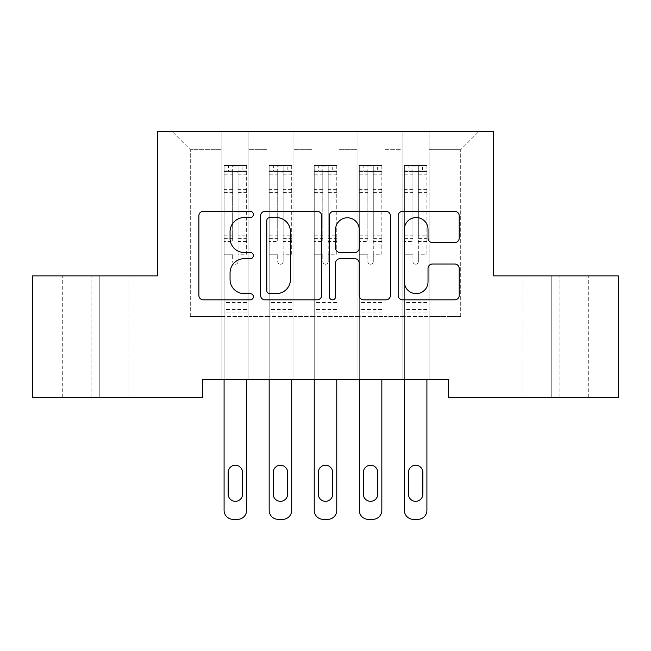 <?xml version="1.0" encoding="UTF-8"?>
<svg xmlns="http://www.w3.org/2000/svg" width="651" height="651" viewBox="0 0 651 651"><rect width="100%" height="100%" fill="white"/><g stroke="black" fill="none" stroke-linecap="round" stroke-linejoin="round"><path stroke-width="0.49" stroke-dasharray="3.25 2.44" d="M253.394 214.456A3.1 3.1 0 0 0 250.293 211.355L203.291 211.355A4.427 4.427 0 0 0 198.864 215.782L198.864 295.416A4.427 4.427 0 0 0 203.291 299.834L250.293 299.834A3.1 3.1 0 0 0 253.394 296.742A3.1 3.1 0 0 0 250.293 293.642L244.215 293.642A14.159 14.159 0 0 1 230.055 279.482L230.055 272.85A14.159 14.159 0 0 1 244.215 258.691L250.293 258.691A3.1 3.1 0 0 0 253.394 255.599A3.1 3.1 0 0 0 250.293 252.498L244.215 252.498A14.159 14.159 0 0 1 230.055 238.347L230.055 231.707A14.159 14.159 0 0 1 244.215 217.556L250.293 217.556A3.1 3.1 0 0 0 253.394 214.456M493.604 131.657L157.396 131.657L157.396 275.878L32.55 275.878L32.55 397.566L202.461 397.566L202.461 379.541L448.539 379.541L448.539 397.566L618.45 397.566L618.45 275.878L493.604 275.878L493.604 131.657M402.115 131.657L478.737 131.657L429.155 131.657L429.155 316.443L460.705 316.443L429.155 316.443L429.155 149.681L460.705 149.681L429.155 149.681L429.155 131.657L429.155 379.541L429.155 131.657L402.115 131.657L402.115 316.443L402.115 149.681L384.09 149.681L402.115 149.681L402.115 131.657L402.115 379.541L429.155 379.541L429.155 316.443L429.155 379.541L402.115 379.541L429.155 379.541L402.115 379.541L402.115 131.657M357.049 131.657L384.09 131.657L384.09 316.443L402.115 316.443L384.09 316.443L384.09 131.657L384.09 379.541L384.09 131.657L339.025 131.657L357.049 131.657L357.049 316.443L357.049 149.681L339.025 149.681L357.049 149.681L357.049 131.657L357.049 379.541L384.09 379.541L384.09 316.443L384.09 379.541L357.049 379.541L384.09 379.541L357.049 379.541L357.049 131.657M311.975 131.657L339.025 131.657L339.025 316.443L357.049 316.443L339.025 316.443L339.025 131.657L339.025 379.541L339.025 131.657L293.951 131.657L311.975 131.657L311.975 316.443L311.975 149.681L293.951 149.681L311.975 149.681L311.975 131.657L311.975 379.541L339.025 379.541L339.025 316.443L339.025 379.541L311.975 379.541L339.025 379.541L311.975 379.541L311.975 131.657M266.91 131.657L293.951 131.657L293.951 316.443L311.975 316.443L293.951 316.443L293.951 131.657L293.951 379.541L293.951 131.657L248.885 131.657L266.91 131.657L266.91 316.443L266.91 149.681L248.885 149.681L266.91 149.681L266.91 131.657L266.91 379.541L293.951 379.541L293.951 316.443L293.951 379.541L266.91 379.541L293.951 379.541L266.91 379.541L266.91 131.657M221.845 131.657L248.885 131.657L248.885 316.443L266.91 316.443L248.885 316.443L248.885 131.657L248.885 379.541L248.885 131.657L172.263 131.657L221.845 131.657L221.845 316.443L221.845 149.681L190.295 149.681L221.845 149.681L221.845 131.657L221.845 379.541L248.885 379.541L248.885 316.443L248.885 379.541L221.845 379.541L248.885 379.541L221.845 379.541L221.845 131.657M460.705 316.443L460.705 149.681L478.737 131.657L460.705 149.681L460.705 316.443M190.295 316.443L221.845 316.443L190.295 316.443L190.295 149.681L172.263 131.657L190.295 149.681L190.295 316.443M559.86 397.566L522.899 397.566L559.86 397.566L559.86 275.878L588.707 275.878L551.747 275.878L559.86 275.878L559.86 397.566M91.14 397.566L128.101 397.566L91.14 397.566L91.14 275.878L62.293 275.878L99.253 275.878L91.14 275.878L91.14 397.566M402.115 316.443L429.155 316.443L402.115 316.443L402.115 379.541L402.115 316.443M357.049 316.443L384.09 316.443L357.049 316.443L357.049 379.541L357.049 316.443M311.975 316.443L339.025 316.443L311.975 316.443L311.975 379.541L311.975 316.443M266.91 316.443L293.951 316.443L266.91 316.443L266.91 379.541L266.91 316.443M221.845 316.443L248.885 316.443L221.845 316.443L221.845 379.541L221.845 316.443M99.253 275.878L128.101 275.878L99.253 275.878L99.253 397.566L99.253 275.878M551.747 275.878L522.899 275.878L551.747 275.878L551.747 397.566L551.747 275.878M321.627 295.416L321.627 215.782A4.427 4.427 0 0 0 317.208 211.355L265.006 211.355A4.427 4.427 0 0 0 260.579 215.782L260.579 295.416A4.427 4.427 0 0 0 265.006 299.834L317.208 299.834A4.427 4.427 0 0 0 321.627 295.416M269.872 217.556A3.1 3.1 0 0 0 266.772 220.648L266.772 290.549A3.1 3.1 0 0 0 269.872 293.642L276.284 293.642A14.159 14.159 0 0 0 290.444 279.482L290.444 231.707A14.159 14.159 0 0 0 276.284 217.556L269.872 217.556M333.792 211.355L385.994 211.355A4.427 4.427 0 0 1 390.421 215.782L390.421 295.416A4.427 4.427 0 0 1 385.994 299.834L363.657 299.834A4.427 4.427 0 0 1 359.23 295.416L359.23 263.118A4.427 4.427 0 0 0 354.811 258.691L339.985 258.691A4.427 4.427 0 0 0 335.566 263.118L335.566 296.742A3.1 3.1 0 0 1 332.466 299.834A3.1 3.1 0 0 1 329.373 296.742L329.373 215.782A4.427 4.427 0 0 1 333.792 211.355M359.23 229.608A11.832 11.832 0 0 0 347.398 217.776A11.832 11.832 0 0 0 335.566 229.608L335.566 248.08A4.427 4.427 0 0 0 339.985 252.498L354.811 252.498A4.427 4.427 0 0 0 359.23 248.08L359.23 229.608M432.443 242.546L454.789 242.546A4.427 4.427 0 0 0 459.207 238.12L459.207 215.782A4.427 4.427 0 0 0 454.789 211.355L402.587 211.355A4.427 4.427 0 0 0 398.16 215.782L398.16 295.416A4.427 4.427 0 0 0 402.587 299.834L454.789 299.834A4.427 4.427 0 0 0 459.207 295.416L459.207 268.424A4.427 4.427 0 0 0 454.789 264.005L432.443 264.005A4.427 4.427 0 0 0 428.024 268.424L428.024 281.81A11.832 11.832 0 0 1 416.192 293.642A11.832 11.832 0 0 1 404.352 281.81L404.352 229.388A11.832 11.832 0 0 1 416.192 217.556A11.832 11.832 0 0 1 428.024 229.388L428.024 238.12A4.427 4.427 0 0 0 432.443 242.546M232.659 261.547A2.702 2.702 0 0 0 235.361 264.249A2.702 2.702 0 0 1 232.659 261.547L232.659 254.24L232.659 261.547M246.517 165.549L242.123 165.549L242.123 171.408L246.631 171.416L246.631 165.549L224.09 165.549L224.09 510.327A9.016 9.016 0 0 0 233.107 519.343L237.615 519.343A9.016 9.016 0 0 0 246.631 510.327L246.631 379.541M224.09 165.549L224.09 379.541M246.631 171.416L246.631 254.24L238.063 254.24L238.063 261.547A2.702 2.702 0 0 1 235.361 264.249A2.702 2.702 0 0 0 238.063 261.547L238.063 235.841L246.631 235.841M246.631 165.549L246.631 254.24L238.063 254.24L238.063 166.103L232.659 166.103L232.659 241.48L224.09 241.48M242.123 165.549L224.204 165.549M242.123 171.408L228.599 171.408L228.599 165.549M224.09 171.416L246.517 171.408M224.204 171.408L228.599 171.408M224.09 235.841L232.659 235.841L232.659 172.588C234.458 171.026 236.256 171.026 238.063 172.588L238.063 235.841M228.151 494.101A7.21 7.21 0 0 0 235.361 501.319A7.21 7.21 0 0 0 242.571 494.101L242.571 472.471A7.21 7.21 0 0 0 235.361 465.262A7.21 7.21 0 0 0 228.151 472.471L228.151 494.101M232.659 235.841L232.659 241.48M246.631 312.024L224.09 312.024M232.659 172.588L232.659 166.103M238.063 172.588L238.063 166.103M277.725 261.547A2.702 2.702 0 0 0 280.435 264.249A2.702 2.702 0 0 1 277.725 261.547L277.725 254.24L277.725 261.547M291.583 165.549L287.189 165.549L287.189 171.408L291.697 171.416L291.697 165.549L269.164 165.549L269.164 510.327A9.016 9.016 0 0 0 278.18 519.343L282.68 519.343A9.016 9.016 0 0 0 291.697 510.327L291.697 379.541M269.164 165.549L269.164 379.541M291.697 171.416L291.697 254.24L283.136 254.24L283.136 261.547A2.702 2.702 0 0 1 280.435 264.249A2.702 2.702 0 0 0 283.136 261.547L283.136 235.841L291.697 235.841M291.697 165.549L291.697 254.24L283.136 254.24L283.136 166.103L277.725 166.103L277.725 241.48L269.164 241.48M287.189 165.549L269.278 165.549M287.189 171.408L273.672 171.408L273.672 165.549M269.164 171.416L291.583 171.408M269.278 171.408L273.672 171.408M269.164 235.841L277.725 235.841L277.725 172.588C279.523 171.026 281.33 171.026 283.136 172.588L283.136 235.841M273.217 494.101A7.21 7.21 0 0 0 280.435 501.319A7.21 7.21 0 0 0 287.644 494.101L287.644 472.471A7.21 7.21 0 0 0 280.435 465.262A7.21 7.21 0 0 0 273.217 472.471L273.217 494.101M277.725 235.841L277.725 241.48M291.697 312.024L269.164 312.024M277.725 172.588L277.725 166.103M283.136 172.588L283.136 166.103M322.798 261.547A2.702 2.702 0 0 0 325.5 264.249A2.702 2.702 0 0 1 322.798 261.547L322.798 254.24L322.798 261.547M336.657 165.549L332.262 165.549L332.262 171.408L336.77 171.416L336.77 165.549L314.23 165.549L314.23 510.327A9.016 9.016 0 0 0 323.246 519.343L327.754 519.343A9.016 9.016 0 0 0 336.77 510.327L336.77 379.541M314.23 165.549L314.23 379.541M336.77 171.416L336.77 254.24L328.202 254.24L328.202 261.547A2.702 2.702 0 0 1 325.5 264.249A2.702 2.702 0 0 0 328.202 261.547L328.202 235.841L336.77 235.841M336.77 165.549L336.77 254.24L328.202 254.24L328.202 166.103L322.798 166.103L322.798 241.48L314.23 241.48M332.262 165.549L314.343 165.549M332.262 171.408L318.738 171.408L318.738 165.549M314.23 171.416L336.657 171.408M314.343 171.408L318.738 171.408M314.23 235.841L322.798 235.841L322.798 172.588C324.597 171.026 326.395 171.026 328.202 172.588L328.202 235.841M318.29 494.101A7.21 7.21 0 0 0 325.5 501.319A7.21 7.21 0 0 0 332.71 494.101L332.71 472.471A7.21 7.21 0 0 0 325.5 465.262A7.21 7.21 0 0 0 318.29 472.471L318.29 494.101M322.798 235.841L322.798 241.48M336.77 312.024L314.23 312.024M322.798 172.588L322.798 166.103M328.202 172.588L328.202 166.103M367.864 261.547A2.702 2.702 0 0 0 370.565 264.249A2.702 2.702 0 0 1 367.864 261.547L367.864 254.24L367.864 261.547M381.722 165.549L377.328 165.549L377.328 171.408L381.836 171.416L381.836 165.549L359.303 165.549L359.303 510.327A9.016 9.016 0 0 0 368.32 519.343L372.82 519.343A9.016 9.016 0 0 0 381.836 510.327L381.836 379.541M359.303 165.549L359.303 379.541M381.836 171.416L381.836 254.24L373.275 254.24L373.275 261.547A2.702 2.702 0 0 1 370.565 264.249A2.702 2.702 0 0 0 373.275 261.547L373.275 235.841L381.836 235.841M381.836 165.549L381.836 254.24L373.275 254.24L373.275 166.103L367.864 166.103L367.864 241.48L359.303 241.48M377.328 165.549L359.417 165.549M377.328 171.408L363.811 171.408L363.811 165.549M359.303 171.416L381.722 171.408M359.417 171.408L363.811 171.408M359.303 235.841L367.864 235.841L367.864 172.588C369.662 171.026 371.469 171.026 373.275 172.588L373.275 235.841M363.356 494.101A7.21 7.21 0 0 0 370.565 501.319A7.21 7.21 0 0 0 377.783 494.101L377.783 472.471A7.21 7.21 0 0 0 370.565 465.262A7.21 7.21 0 0 0 363.356 472.471L363.356 494.101M367.864 235.841L367.864 241.48M381.836 312.024L359.303 312.024M367.864 172.588L367.864 166.103M373.275 172.588L373.275 166.103M412.937 261.547A2.702 2.702 0 0 0 415.639 264.249A2.702 2.702 0 0 1 412.937 261.547L412.937 254.24L412.937 261.547M426.796 165.549L422.401 165.549L422.401 171.408L426.91 171.416L426.91 165.549L404.369 165.549L404.369 510.327A9.016 9.016 0 0 0 413.385 519.343L417.893 519.343A9.016 9.016 0 0 0 426.91 510.327L426.91 379.541M404.369 165.549L404.369 379.541M426.91 171.416L426.91 254.24L418.341 254.24L418.341 261.547A2.702 2.702 0 0 1 415.639 264.249A2.702 2.702 0 0 0 418.341 261.547L418.341 235.841L426.91 235.841M426.91 165.549L426.91 254.24L418.341 254.24L418.341 166.103L412.937 166.103L412.937 241.48L404.369 241.48M422.401 165.549L404.483 165.549M422.401 171.408L408.877 171.408L408.877 165.549M404.369 171.416L426.796 171.408M404.483 171.408L408.877 171.408M404.369 235.841L412.937 235.841L412.937 172.588C414.736 171.026 416.534 171.026 418.341 172.588L418.341 235.841M408.429 494.101A7.21 7.21 0 0 0 415.639 501.319A7.21 7.21 0 0 0 422.849 494.101L422.849 472.471A7.21 7.21 0 0 0 415.639 465.262A7.21 7.21 0 0 0 408.429 472.471L408.429 494.101M412.937 235.841L412.937 241.48M426.91 312.024L404.369 312.024M412.937 172.588L412.937 166.103M418.341 172.588L418.341 166.103M232.659 189.36L224.09 189.36M224.09 192.574L232.659 192.574M232.659 254.24L224.09 254.24L232.659 254.24M246.631 302.56L224.09 302.56M232.659 244.035L224.09 244.035M246.631 244.035L238.063 244.035M224.09 238.396L232.659 238.396M238.063 238.396L246.631 238.396M246.631 241.48L238.063 241.48M246.631 189.36L238.063 189.36M238.063 192.574L246.631 192.574M232.659 170.944L224.09 170.944M224.09 174.159L232.659 174.159M246.631 170.944L238.063 170.944M238.063 174.159L246.631 174.159M246.631 309.485L224.09 309.485M277.725 189.36L269.164 189.36M269.164 192.574L277.725 192.574M277.725 254.24L269.164 254.24L277.725 254.24M291.697 302.56L269.164 302.56M277.725 244.035L269.164 244.035M291.697 244.035L283.136 244.035M269.164 238.396L277.725 238.396M283.136 238.396L291.697 238.396M291.697 241.48L283.136 241.48M291.697 189.36L283.136 189.36M283.136 192.574L291.697 192.574M277.725 170.944L269.164 170.944M269.164 174.159L277.725 174.159M291.697 170.944L283.136 170.944M283.136 174.159L291.697 174.159M291.697 309.485L269.164 309.485M322.798 189.36L314.23 189.36M314.23 192.574L322.798 192.574M322.798 254.24L314.23 254.24L322.798 254.24M336.77 302.56L314.23 302.56M322.798 244.035L314.23 244.035M336.77 244.035L328.202 244.035M314.23 238.396L322.798 238.396M328.202 238.396L336.77 238.396M336.77 241.48L328.202 241.48M336.77 189.36L328.202 189.36M328.202 192.574L336.77 192.574M322.798 170.944L314.23 170.944M314.23 174.159L322.798 174.159M336.77 170.944L328.202 170.944M328.202 174.159L336.77 174.159M336.77 309.485L314.23 309.485M367.864 189.36L359.303 189.36M359.303 192.574L367.864 192.574M367.864 254.24L359.303 254.24L367.864 254.24M381.836 302.56L359.303 302.56M367.864 244.035L359.303 244.035M381.836 244.035L373.275 244.035M359.303 238.396L367.864 238.396M373.275 238.396L381.836 238.396M381.836 241.48L373.275 241.48M381.836 189.36L373.275 189.36M373.275 192.574L381.836 192.574M367.864 170.944L359.303 170.944M359.303 174.159L367.864 174.159M381.836 170.944L373.275 170.944M373.275 174.159L381.836 174.159M381.836 309.485L359.303 309.485M412.937 189.36L404.369 189.36M404.369 192.574L412.937 192.574M412.937 254.24L404.369 254.24L412.937 254.24M426.91 302.56L404.369 302.56M412.937 244.035L404.369 244.035M426.91 244.035L418.341 244.035M404.369 238.396L412.937 238.396M418.341 238.396L426.91 238.396M426.91 241.48L418.341 241.48M426.91 189.36L418.341 189.36M418.341 192.574L426.91 192.574M412.937 170.944L404.369 170.944M404.369 174.159L412.937 174.159M426.91 170.944L418.341 170.944M418.341 174.159L426.91 174.159M426.91 309.485L404.369 309.485M62.293 397.566L62.293 275.878M128.101 397.566L128.101 275.878M588.707 397.566L588.707 275.878M522.899 397.566L522.899 275.878"/><path stroke-width="0.98" d="M253.394 214.456A3.1 3.1 0 0 0 250.293 211.355L203.291 211.355A4.427 4.427 0 0 0 198.864 215.782L198.864 295.416A4.427 4.427 0 0 0 203.291 299.834L250.293 299.834A3.1 3.1 0 0 0 253.394 296.742A3.1 3.1 0 0 0 250.293 293.642L244.215 293.642A14.159 14.159 0 0 1 230.055 279.482L230.055 272.85A14.159 14.159 0 0 1 244.215 258.691L250.293 258.691A3.1 3.1 0 0 0 253.394 255.599A3.1 3.1 0 0 0 250.293 252.498L244.215 252.498A14.159 14.159 0 0 1 230.055 238.347L230.055 231.707A14.159 14.159 0 0 1 244.215 217.556L250.293 217.556A3.1 3.1 0 0 0 253.394 214.456M454.789 242.546A4.427 4.427 0 0 0 459.207 238.12L459.207 215.782A4.427 4.427 0 0 0 454.789 211.355L402.587 211.355A4.427 4.427 0 0 0 398.16 215.782L398.16 295.416A4.427 4.427 0 0 0 402.587 299.834L454.789 299.834A4.427 4.427 0 0 0 459.207 295.416L459.207 268.424A4.427 4.427 0 0 0 454.789 264.005L432.443 264.005A4.427 4.427 0 0 0 428.024 268.424L428.024 281.81A11.832 11.832 0 0 1 416.192 293.642A11.832 11.832 0 0 1 404.352 281.81L404.352 229.388A11.832 11.832 0 0 1 416.192 217.556A11.832 11.832 0 0 1 428.024 229.388L428.024 238.12A4.427 4.427 0 0 0 432.443 242.546L454.789 242.546M448.539 379.541L202.461 379.541L202.461 397.566L32.55 397.566L32.55 275.878L157.396 275.878L157.396 131.657L493.604 131.657L493.604 275.878L618.45 275.878L618.45 397.566L448.539 397.566L448.539 379.541M321.627 215.782A4.427 4.427 0 0 0 317.208 211.355L265.006 211.355A4.427 4.427 0 0 0 260.579 215.782L260.579 295.416A4.427 4.427 0 0 0 265.006 299.834L317.208 299.834A4.427 4.427 0 0 0 321.627 295.416L321.627 215.782M333.792 211.355L385.994 211.355A4.427 4.427 0 0 1 390.421 215.782L390.421 295.416A4.427 4.427 0 0 1 385.994 299.834L363.657 299.834A4.427 4.427 0 0 1 359.23 295.416L359.23 263.118A4.427 4.427 0 0 0 354.811 258.691L339.985 258.691A4.427 4.427 0 0 0 335.566 263.118L335.566 296.742A3.1 3.1 0 0 1 332.466 299.834A3.1 3.1 0 0 1 329.373 296.742L329.373 215.782A4.427 4.427 0 0 1 333.792 211.355M269.872 217.556A3.1 3.1 0 0 0 266.772 220.648L266.772 290.549A3.1 3.1 0 0 0 269.872 293.642L276.284 293.642A14.159 14.159 0 0 0 290.444 279.482L290.444 231.707A14.159 14.159 0 0 0 276.284 217.556L269.872 217.556M359.23 229.608A11.832 11.832 0 0 0 347.398 217.776A11.832 11.832 0 0 0 335.566 229.608L335.566 248.08A4.427 4.427 0 0 0 339.985 252.498L354.811 252.498A4.427 4.427 0 0 0 359.23 248.08L359.23 229.608M246.631 379.541L246.631 510.327A9.016 9.016 0 0 1 237.615 519.343L233.107 519.343A9.016 9.016 0 0 1 224.09 510.327L224.09 379.541M242.571 494.101L242.571 472.471A7.21 7.21 0 0 0 235.361 465.262A7.21 7.21 0 0 0 228.151 472.471L228.151 494.101A7.21 7.21 0 0 0 235.361 501.319A7.21 7.21 0 0 0 242.571 494.101M291.697 379.541L291.697 510.327A9.016 9.016 0 0 1 282.68 519.343L278.18 519.343A9.016 9.016 0 0 1 269.164 510.327L269.164 379.541M287.644 494.101L287.644 472.471A7.21 7.21 0 0 0 280.435 465.262A7.21 7.21 0 0 0 273.217 472.471L273.217 494.101A7.21 7.21 0 0 0 280.435 501.319A7.21 7.21 0 0 0 287.644 494.101M336.77 379.541L336.77 510.327A9.016 9.016 0 0 1 327.754 519.343L323.246 519.343A9.016 9.016 0 0 1 314.23 510.327L314.23 379.541M332.71 494.101L332.71 472.471A7.21 7.21 0 0 0 325.5 465.262A7.21 7.21 0 0 0 318.29 472.471L318.29 494.101A7.21 7.21 0 0 0 325.5 501.319A7.21 7.21 0 0 0 332.71 494.101M381.836 379.541L381.836 510.327A9.016 9.016 0 0 1 372.82 519.343L368.32 519.343A9.016 9.016 0 0 1 359.303 510.327L359.303 379.541M377.783 494.101L377.783 472.471A7.21 7.21 0 0 0 370.565 465.262A7.21 7.21 0 0 0 363.356 472.471L363.356 494.101A7.21 7.21 0 0 0 370.565 501.319A7.21 7.21 0 0 0 377.783 494.101M426.91 379.541L426.91 510.327A9.016 9.016 0 0 1 417.893 519.343L413.385 519.343A9.016 9.016 0 0 1 404.369 510.327L404.369 379.541M422.849 494.101L422.849 472.471A7.21 7.21 0 0 0 415.639 465.262A7.21 7.21 0 0 0 408.429 472.471L408.429 494.101A7.21 7.21 0 0 0 415.639 501.319A7.21 7.21 0 0 0 422.849 494.101"/></g></svg>
